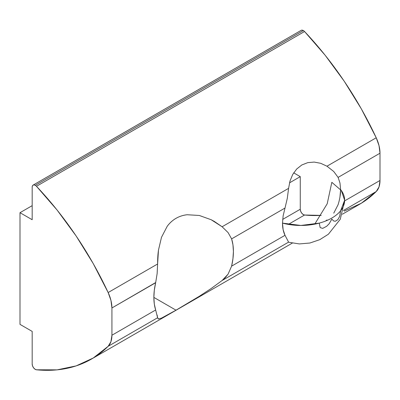 <?xml version="1.0" encoding="UTF-8"?>
<svg xmlns="http://www.w3.org/2000/svg" width="400" height="400" viewBox="0 0 400 400"><rect width="100%" height="100%" fill="white"/><g stroke="black" fill="none" stroke-linecap="round" stroke-linejoin="round"><path stroke-width="0.6" d="M333.755 213.165L338.1 204.655A41.085 23.72 120 0 0 340.605 189.58A43.77 25.27 180 0 1 344.65 200.185A43.77 25.27 180 0 1 331.83 218.055A43.77 25.27 180 0 1 282.505 223.12A41.085 23.72 120 0 0 285.01 235.305L288.59 242.135L285.01 235.305L231.615 266.135L228.07 274.165L222.105 280.52L211.195 288.505L199.3 296.285L176.01 310.18L153.86 297.395L154.31 304.025L155.655 309.99L111.925 335.235L111.925 307.975L155.655 282.73L154.31 290.24L153.86 297.395L176.01 310.18L161.5 318.11L158.47 318.95L157.615 317.75L108.15 346.31A240.74 138.99 60 0 1 91.5 359.05A240.74 138.99 60 0 1 36.47 369.795A4.375 2.525 60 0 1 32.185 364.025L32.185 331.41L32.185 364.025L32.55 365.92L33.56 367.79L34.98 369.195L36.47 369.795L57.09 369.855L76.135 365.9L93.26 358.005L108.15 346.31L157.615 317.75L155.655 309.99L111.925 335.235L110.955 341.65L108.15 346.31A27.355 15.795 60 0 0 111.925 335.235L111.925 307.975L155.7 282.53M325.495 221.08L326.97 219.975M157.11 273.905L157.615 263.985C157.62 258.485 157.905 253.89 158.46 250.19L161.495 237.295L167.245 226.24C169.765 222.88 172.69 220.245 176.01 218.335C179.365 216.395 183.08 215.2 187.15 214.74L199.285 215.47L211.125 219.71L222.105 226.755L288.59 188.365L222.105 226.755L228.09 232.595L231.615 238.875L285.01 208.045L287.295 198.345L288.59 188.365L290.005 181L292.725 174.445L296.715 168.995L301.82 164.975L307.755 162.635L314.175 162.08L320.72 163.31L326.97 166.21L376.225 137.77L326.97 166.21L333.715 171.48L338.1 177.395L380 153.205A27.355 15.795 -120 0 0 376.225 137.77A240.74 138.99 -120 0 0 304.545 31.515L36.47 186.29A240.74 138.99 60 0 1 108.15 292.545L157.615 263.985L158.46 250.19L161.495 237.295L167.245 226.24C169.73 222.905 172.655 220.27 176.01 218.335C179.325 216.415 183.04 215.215 187.15 214.74L199.285 215.47L211.125 219.71L214.28 221.405L222.105 226.755L228.09 232.595L231.615 238.875A56.245 32.475 -60 0 1 231.615 266.135L228.07 274.165L225.34 277.57L222.105 280.52L288.59 242.135L222.105 280.52L211.195 288.505L199.3 296.285L176.01 310.18L161.5 318.11M303.355 30.555A4.375 2.525 -120 0 0 301.17 30.34L302.17 30.145L303.355 30.555L35.28 185.33L303.355 30.555A4.375 2.525 60 0 1 304.545 31.515A4.375 2.525 -120 0 0 303.355 30.555M301.17 30.34L33.09 185.11L32.42 185.885L32.185 187.115L32.185 219.725L32.185 187.115A4.375 2.525 60 0 1 33.09 185.11A4.375 2.525 60 0 1 35.28 185.33A4.375 2.525 60 0 1 36.47 186.29L304.545 31.515L325.165 55.265L344.21 81.215L361.335 108.885L376.225 137.77L379.03 145.67L380 153.205L380 180.46L344.645 200.875L380 180.46L379.03 186.88L376.225 191.54A27.355 15.795 -120 0 0 380 180.46L380 153.205L338.1 177.395L339.97 182.975L340.605 189.58L339.97 196.91M343.42 210.48L376.225 191.54L343.42 210.48M304.545 215.025A240.74 138.99 -120 0 0 321.21 215.39L304.545 215.025L288.315 224.395L304.545 215.025L303.055 214.42L301.64 213.02L300.63 211.15L300.26 209.25L300.26 176.64L293.685 172.84L300.26 176.64L289.515 182.845L300.26 176.64L300.26 209.25A4.375 2.525 -120 0 0 304.545 215.025M342.33 214.235L359.575 204.28A240.74 138.99 -120 0 0 376.225 191.54L361.335 203.23L344.21 211.13M158.865 318.95L158.035 318.825M288.895 242.285L288.59 242.135M32.185 219.725L20 212.69L32.185 205.655L20 212.69L20 324.375L32.185 331.41L20 324.375L20 212.69L32.185 219.725M282.675 219.405L300.26 209.25L282.675 219.405M282.505 223.12L283.14 229.72L285.01 235.305L231.615 266.135L232.955 258.62L233.405 251.47L232.955 244.835L231.615 238.875L285.01 208.045L283.14 215.79L282.505 223.12L300.875 225.455L319.25 223.12L320.17 227.6L322.69 228.39L326.655 226.29L329.255 223.635L331.815 219.105L333.74 221.04L335.44 221.22L337.905 219.595L339.685 216.335L340.605 210.79L344.65 200.185L341.315 190.515L331.83 182.315L327.205 203.775L314.72 224.16M33.09 185.11L34.095 184.915L35.28 185.33A4.375 2.525 60 0 1 36.47 186.29L57.09 210.04L76.135 235.985L93.26 263.66L108.15 292.545L110.955 300.44L111.925 307.975A27.355 15.795 60 0 0 108.15 292.545L157.615 263.985L157.15 273.515L155.655 282.73A56.245 32.475 -60 0 0 155.655 309.99M158.47 318.95L157.615 317.75L157.145 315.095M344.65 200.19L340.28 219.24L328.38 234.235L319.79 239.66L309.905 243.015L299.36 243.93L288.845 242.27M214.28 221.405L214.01 221.25M292.315 243.11L91.6 358.995"/></g></svg>
